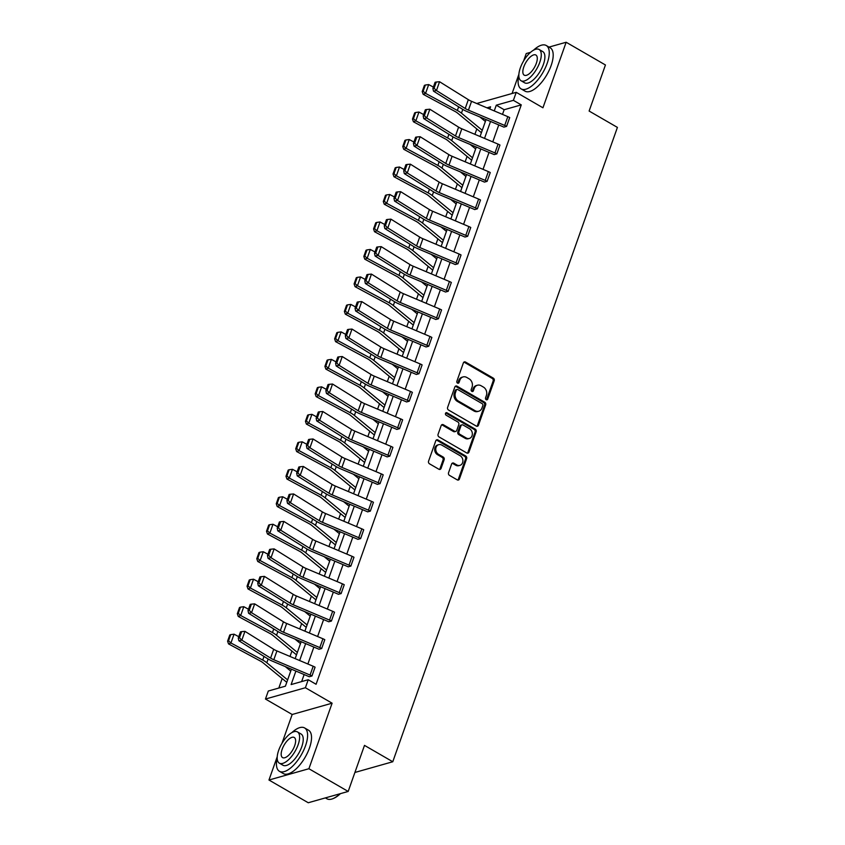 <?xml version="1.0" encoding="UTF-8"?>
<svg xmlns="http://www.w3.org/2000/svg" width="845" height="845" viewBox="0 0 845 845"><rect width="100%" height="100%" fill="white"/><g stroke="black" fill="none" stroke-linecap="round" stroke-linejoin="round"><path stroke-width="1.27" d="M486.202 399.696A1.373 1.141 74.2 0 0 487.713 399.104L494.219 380.736A1.965 1.637 74.2 0 0 493.29 378.116L465.532 362.051A1.965 1.637 74.2 0 0 463.377 362.885L456.87 381.264A1.373 1.141 74.2 0 0 459.025 382.51L459.87 380.134A6.295 5.218 74.2 0 1 463.092 376.923A6.295 5.218 74.2 0 1 466.767 377.451L469.081 378.792A6.295 5.218 74.2 0 1 472.049 387.179L471.214 389.556A1.373 1.141 74.2 0 0 473.369 390.812L474.214 388.425A6.295 5.218 74.2 0 1 477.436 385.225A6.295 5.218 74.2 0 1 481.111 385.753L483.424 387.094A6.295 5.218 74.2 0 1 486.393 395.481L485.558 397.858A1.373 1.141 74.2 0 0 486.202 399.696M486.424 399.791A1.373 1.141 74.2 0 0 486.635 399.41L493.142 381.042A1.965 1.637 74.2 0 0 492.212 378.423L464.444 362.357A1.965 1.637 74.2 0 0 463.873 362.156M457.736 383.197A1.373 1.141 74.2 0 0 457.948 382.817L458.793 380.44L459.87 380.134M472.08 391.488A1.373 1.141 74.2 0 0 472.292 391.108L473.137 388.732L474.214 388.425M277.234 756.687L268.963 780.019L308.245 802.75L348.182 791.448L364.491 745.385L392.777 761.746L617.41 127.405L589.123 111.044L605.442 64.98L566.15 42.25L549.018 47.098M530.533 52.327L526.224 53.552L523.615 60.935M268.963 780.019L308.9 768.728L332.106 703.188L305.394 687.735L265.457 699.037L268.298 691.02L285.399 686.182L291.419 669.177M348.182 791.448L308.9 768.728M448.537 472.746A1.965 1.637 74.2 0 0 449.466 475.365L457.251 479.875A1.965 1.637 74.2 0 0 459.405 479.03L466.641 458.634A1.965 1.637 74.2 0 0 465.701 456.004L437.942 439.949A1.965 1.637 74.2 0 0 435.788 440.784L428.563 461.19A1.965 1.637 74.2 0 0 429.492 463.81L438.904 469.25A1.965 1.637 74.2 0 0 441.058 468.415L444.153 459.68A1.965 1.637 74.2 0 0 443.224 457.06L438.555 454.367A5.271 4.362 74.2 0 1 435.756 449.096A5.271 4.362 74.2 0 1 438.756 444.671A5.271 4.362 74.2 0 1 441.829 445.114L460.102 455.687A5.271 4.362 74.2 0 1 462.902 460.947A5.271 4.362 74.2 0 1 459.902 465.373A5.271 4.362 74.2 0 1 456.828 464.94L453.786 463.176A1.965 1.637 74.2 0 0 451.631 464.011L448.537 472.746M476.728 103.502L516.232 92.327L542.944 107.78L566.15 42.25M516.232 92.327L513.401 100.344L496.29 105.181L494.262 110.917M295.898 671.067L291.124 684.566L308.224 679.718L316.083 684.27L521.259 104.886L513.401 100.344M308.224 679.718L305.394 687.735M476.295 426.091A1.965 1.637 74.2 0 0 478.45 425.257L485.674 404.85A1.965 1.637 74.2 0 0 484.745 402.231L456.987 386.176A1.965 1.637 74.2 0 0 454.832 387.01L447.607 407.417A1.965 1.637 74.2 0 0 448.537 410.036L476.295 426.091M476.157 431.742L468.933 452.149A1.965 1.637 74.2 0 1 466.778 452.983L439.02 436.918A1.965 1.637 74.2 0 1 438.08 434.298L441.174 425.563A1.965 1.637 74.2 0 1 443.329 424.729L454.589 431.246A1.965 1.637 74.2 0 0 456.744 430.411L458.793 424.612A1.965 1.637 74.2 0 0 457.863 421.993L446.149 415.212A1.373 1.141 74.2 0 1 447.005 412.793L475.228 429.123A1.965 1.637 74.2 0 1 476.157 431.742L475.08 432.048L467.855 452.455L468.933 452.149M354.9 772.467L392.777 761.746M476.812 128.947L474.901 134.323M467.074 156.42L465.172 161.807M457.346 183.904L455.434 189.291M447.618 211.387L445.706 216.764M437.879 238.86L435.978 244.247M428.151 266.344L426.239 271.731M418.423 293.828L416.511 299.214M408.684 321.311L406.783 326.688M398.956 348.784L397.055 354.171M389.228 376.268L387.316 381.655M379.489 403.752L377.588 409.128M369.761 431.225L367.86 436.611M360.033 458.708L358.122 464.095M350.295 486.192L348.393 491.579M340.567 513.675L338.665 519.052M330.839 541.149L328.927 546.535M321.111 568.632L319.199 574.019M311.372 596.116L309.471 601.492M301.644 623.589L299.732 628.976M291.916 651.072L290.004 656.459M282.177 678.556L278.818 688.041M518.893 74.254L512.081 93.499M332.106 703.188L292.169 714.49L281.945 743.368M292.169 714.49L265.457 699.037M489.783 109.026L490.575 106.797L486.952 107.822M295.158 658.635L301.158 641.704M304.887 631.152L310.886 614.22M314.625 603.668L320.614 586.736M324.353 576.195L330.353 559.263M334.081 548.711L340.081 531.78M343.82 521.228L349.809 504.296M353.548 493.755L359.547 476.812M363.276 466.271L369.276 449.339M373.015 438.787L379.004 421.856M382.743 411.314L388.742 394.372M392.471 383.831L398.47 366.899M402.209 356.347L408.198 339.415M411.937 328.863L417.937 311.932M421.666 301.39L427.665 284.459M431.394 273.907L437.393 256.975M441.132 246.423L447.121 229.491M450.86 218.95L456.86 202.008M460.588 191.466L466.588 174.535M470.327 163.983L476.316 147.051M480.055 136.499L486.055 119.567M490.533 121.458L484.534 138.39M480.794 148.942L474.805 165.873M471.066 176.425L465.067 193.357M461.338 203.898L455.339 220.841M451.6 231.382L445.611 248.314M441.872 258.866L435.872 275.797M432.144 286.349L426.144 303.281M422.405 313.822L416.416 330.754M412.677 341.306L406.677 358.238M402.949 368.79L396.949 385.721M393.21 396.263L387.221 413.205M383.482 423.746L377.483 440.678M373.754 451.23L367.755 468.162M364.015 478.714L358.026 495.645M354.287 506.187L348.288 523.118M344.559 533.67L338.56 550.602M334.831 561.154L328.832 578.086M325.093 588.627L319.104 605.559M315.365 616.111L309.365 633.042M305.637 643.594L299.637 660.526M521.259 104.886L504.148 109.723L502.5 114.392M498.761 124.944L492.762 141.875M489.033 152.417L483.034 169.349M479.305 179.9L473.306 196.832M469.566 207.384L463.578 224.316M459.838 234.857L453.839 251.799M450.11 262.341L444.111 279.272M440.372 289.824L434.383 306.756M430.644 317.308L424.644 334.24M420.916 344.781L414.916 361.713M411.177 372.265L405.188 389.196M401.449 399.748L395.449 416.68M391.721 427.221L385.721 444.164M381.982 454.705L375.993 471.637M372.254 482.189L366.255 499.12M362.526 509.672L356.527 526.604M352.787 537.145L346.799 554.077M343.059 564.629L337.06 581.561M333.331 592.113L327.332 609.044M323.603 619.586L317.604 636.517M313.865 647.069L307.876 664.001M304.137 674.553L301.644 681.588M504.148 109.723L496.29 105.181M315.09 667.191L311.942 675.979A7.024 2.546 -160.5 0 0 310.073 675.06L273.812 659.744A10.024 3.644 19.5 0 1 270.59 658.086L241.828 640.151L238.85 640.753L267.611 658.688A15.041 5.461 -160.5 0 0 272.449 661.17L308.71 676.486A2.007 0.729 19.5 0 1 309.238 676.75L311.974 676L315.058 667.17A7.024 2.546 -160.5 0 0 313.189 666.251L276.938 650.935A10.024 3.644 19.5 0 1 273.706 649.287L244.944 631.342L241.828 640.151L239.462 637.806L241.649 631.637L240.455 631.88L238.279 638.049L239.462 637.806M321.67 648.506L324.797 639.697L321.67 648.506A7.024 2.546 -160.5 0 0 319.801 647.576L283.55 632.261A10.024 3.644 19.5 0 1 280.318 630.613L251.556 612.678L248.588 613.269L277.35 631.204A15.041 5.461 -160.5 0 0 282.188 633.687L318.438 649.002A2.007 0.729 19.5 0 1 318.977 649.266L321.702 648.516M331.409 621.022L334.525 612.213L331.409 621.022A7.024 2.546 -160.5 0 0 329.539 620.093L293.278 604.788A10.024 3.644 19.5 0 1 290.057 603.129L261.285 585.194L258.316 585.786L287.078 603.731A15.041 5.461 -160.5 0 0 291.916 606.203L328.177 621.519A2.007 0.729 19.5 0 1 328.705 621.783L331.441 621.043M341.137 593.539L344.253 584.729L341.137 593.539A7.024 2.546 -160.5 0 0 339.267 592.62L303.006 577.304A10.024 3.644 19.5 0 1 299.785 575.646L271.023 557.711L268.045 558.313L296.806 576.248A15.041 5.461 -160.5 0 0 301.644 578.73L337.905 594.046A2.007 0.729 19.5 0 1 338.433 594.31L341.169 593.56M350.865 566.065L353.981 557.256L350.865 566.065A7.024 2.546 -160.5 0 0 348.996 565.136L312.734 549.82A10.024 3.644 19.5 0 1 309.513 548.173L280.751 530.227L277.773 530.829L306.545 548.764A15.041 5.461 -160.5 0 0 311.372 551.246L347.633 566.562A2.007 0.729 19.5 0 1 348.172 566.826L350.897 566.076M363.72 529.773L360.593 538.582A7.024 2.546 -160.5 0 0 358.724 537.652L322.473 522.337A10.024 3.644 19.5 0 1 319.252 520.689L290.479 502.754L287.511 503.345L316.273 521.28A15.041 5.461 -160.5 0 0 321.111 523.763L357.361 539.078A2.007 0.729 19.5 0 1 357.9 539.342L360.625 538.603L363.72 529.773A7.024 2.546 -160.5 0 0 361.85 528.843L325.589 513.538A10.024 3.644 19.5 0 1 322.367 511.88L293.606 493.945L290.479 502.754L288.124 500.398L290.31 494.24L289.117 494.473L286.93 500.641L288.124 500.398M370.332 511.098L373.448 502.289L370.332 511.098A7.024 2.546 -160.5 0 0 368.462 510.179L332.201 494.864A10.024 3.644 19.5 0 1 328.98 493.205L300.218 475.27L297.239 475.872L326.001 493.807A15.041 5.461 -160.5 0 0 330.839 496.279L367.1 511.595A2.007 0.729 19.5 0 1 367.628 511.859L370.363 511.119M380.06 483.615L383.207 474.827L380.06 483.615A7.024 2.546 -160.5 0 0 378.19 482.696L341.929 467.38A10.024 3.644 19.5 0 1 338.708 465.722L309.946 447.787L306.967 448.389L335.74 466.324A15.041 5.461 -160.5 0 0 340.567 468.806L376.828 484.122A2.007 0.729 19.5 0 1 377.366 484.386L380.092 483.636M392.914 447.332L389.788 456.142A7.024 2.546 -160.5 0 0 387.918 455.212L351.668 439.896A10.024 3.644 19.5 0 1 348.446 438.249L319.674 420.314L316.706 420.905L345.468 438.84A15.041 5.461 -160.5 0 0 350.305 441.322L386.556 456.638A2.007 0.729 19.5 0 1 387.094 456.902L389.82 456.152L392.914 447.332A7.024 2.546 -160.5 0 0 391.045 446.403L354.784 431.087A10.024 3.644 19.5 0 1 351.562 429.44L322.801 411.504L319.674 420.314L317.319 417.958L319.505 411.8L318.311 412.033L316.125 418.201L317.319 417.958M399.527 428.658L402.642 419.849L399.527 428.658A7.024 2.546 -160.5 0 0 397.657 427.728L361.396 412.423A10.024 3.644 19.5 0 1 358.174 410.765L329.413 392.83L326.434 393.432L355.196 411.367A15.041 5.461 -160.5 0 0 360.033 413.839L396.294 429.154A2.007 0.729 19.5 0 1 396.823 429.418L399.558 428.679M409.255 401.174L412.371 392.365L409.255 401.174A7.024 2.546 -160.5 0 0 407.385 400.255L371.124 384.94A10.024 3.644 19.5 0 1 367.902 383.281L339.141 365.346L336.162 365.948L364.934 383.883A15.041 5.461 -160.5 0 0 369.761 386.366L406.022 401.681A2.007 0.729 19.5 0 1 406.561 401.945L409.286 401.195M418.983 373.701L422.109 364.892L418.983 373.701A7.024 2.546 -160.5 0 0 417.113 372.772L380.863 357.456A10.024 3.644 19.5 0 1 377.63 355.808L348.869 337.873L345.901 338.465L374.662 356.4A15.041 5.461 -160.5 0 0 379.5 358.882L415.751 374.198A2.007 0.729 19.5 0 1 416.289 374.462L419.014 373.712M431.869 337.43L428.721 346.218A7.024 2.546 -160.5 0 0 426.852 345.288L390.591 329.972A10.024 3.644 19.5 0 1 387.369 328.325L358.607 310.39L355.629 310.981L384.39 328.927A15.041 5.461 -160.5 0 0 389.228 331.398L425.489 346.714A2.007 0.729 19.5 0 1 426.017 346.978L428.753 346.239L431.837 337.408A7.024 2.546 -160.5 0 0 429.968 336.479L393.707 321.174A10.024 3.644 19.5 0 1 390.485 319.516L361.723 301.58L358.607 310.39L356.241 308.034L358.428 301.876L357.234 302.109L355.048 308.277L356.241 308.034M438.449 318.734L441.565 309.925L438.449 318.734A7.024 2.546 -160.5 0 0 436.58 317.815L400.319 302.499A10.024 3.644 19.5 0 1 397.097 300.841L368.336 282.906L365.357 283.508L394.129 301.443A15.041 5.461 -160.5 0 0 398.956 303.925L435.217 319.23A2.007 0.729 19.5 0 1 435.756 319.495L438.481 318.755M448.177 291.25L451.336 282.462L448.177 291.25A7.024 2.546 -160.5 0 0 446.308 290.331L410.057 275.016A10.024 3.644 19.5 0 1 406.825 273.368L378.064 255.422L375.095 256.024L403.857 273.96A15.041 5.461 -160.5 0 0 408.695 276.442L444.945 291.757A2.007 0.729 19.5 0 1 445.484 292.021L448.209 291.271M461.064 254.989L457.916 263.777A7.024 2.546 -160.5 0 0 456.046 262.848L419.785 247.532A10.024 3.644 19.5 0 1 416.564 245.884L387.802 227.949L384.824 228.541L413.585 246.476A15.041 5.461 -160.5 0 0 418.423 248.958L454.684 264.274A2.007 0.729 19.5 0 1 455.212 264.538L457.948 263.788L461.032 254.968A7.024 2.546 -160.5 0 0 459.162 254.039L422.901 238.723A10.024 3.644 19.5 0 1 419.68 237.075L390.918 219.14L387.802 227.949L385.436 225.594L387.623 219.436L386.429 219.668L384.243 225.837L385.436 225.594M467.644 236.294L470.76 227.485L467.644 236.294A7.024 2.546 -160.5 0 0 465.775 235.364L429.513 220.059A10.024 3.644 19.5 0 1 426.292 218.401L397.53 200.466L394.552 201.068L423.313 219.003A15.041 5.461 -160.5 0 0 428.151 221.474L464.412 236.79A2.007 0.729 19.5 0 1 464.951 237.054L467.676 236.315M477.372 208.81L480.499 200.001L477.372 208.81A7.024 2.546 -160.5 0 0 475.503 207.891L439.252 192.575A10.024 3.644 19.5 0 1 436.02 190.917L407.258 172.982L404.29 173.584L433.052 191.519A15.041 5.461 -160.5 0 0 437.89 194.001L474.14 209.317A2.007 0.729 19.5 0 1 474.679 209.581L477.404 208.831M487.111 181.337L490.258 172.538L487.111 181.337A7.024 2.546 -160.5 0 0 485.241 180.407L448.98 165.092A10.024 3.644 19.5 0 1 445.759 163.444L416.986 145.509L414.018 146.1L442.78 164.036A15.041 5.461 -160.5 0 0 447.618 166.518L483.879 181.833A2.007 0.729 19.5 0 1 484.407 182.097L487.142 181.348M496.839 153.853L499.955 145.044L496.839 153.853A7.024 2.546 -160.5 0 0 494.969 152.924L458.708 137.608A10.024 3.644 19.5 0 1 455.487 135.96L426.725 118.025L423.746 118.617L452.508 136.563A15.041 5.461 -160.5 0 0 457.346 139.034L493.607 154.35A2.007 0.729 19.5 0 1 494.135 154.614L496.871 153.874M509.715 117.582L506.567 126.37A7.024 2.546 -160.5 0 0 504.697 125.451L468.436 110.135A10.024 3.644 19.5 0 1 465.215 108.477L436.453 90.542L433.485 91.144L462.247 109.079A15.041 5.461 -160.5 0 0 467.074 111.561L503.335 126.866A2.007 0.729 19.5 0 1 503.873 127.13L506.599 126.391L509.683 117.561A7.024 2.546 -160.5 0 0 507.813 116.642L471.563 101.326A10.024 3.644 19.5 0 1 468.341 99.668L439.569 81.733L436.453 90.542L434.098 88.197L436.274 82.028L435.09 82.271L432.904 88.429L434.098 88.197M477.436 385.225L476.358 385.531A6.295 5.218 74.2 0 0 473.137 388.732M463.092 376.923L462.014 377.229A6.295 5.218 74.2 0 0 458.793 380.44M476.876 426.303A1.965 1.637 74.2 0 0 477.372 425.563L484.597 405.156A1.965 1.637 74.2 0 0 483.667 402.537L455.909 386.482A1.965 1.637 74.2 0 0 455.328 386.271M482.844 405.505A1.373 1.141 74.2 0 0 482.199 403.678L457.821 389.577A1.373 1.141 74.2 0 0 456.321 390.158L455.434 392.671A6.295 5.218 74.2 0 0 458.402 401.058L475.059 410.691A6.295 5.218 74.2 0 0 478.735 411.219A6.295 5.218 74.2 0 0 481.956 408.019L482.844 405.505M457.018 389.46L455.941 389.767A1.373 1.141 74.2 0 0 455.233 390.464L456.321 390.158M478.735 411.219L477.657 411.526A6.295 5.218 74.2 0 1 473.982 410.997L457.325 401.364A6.295 5.218 74.2 0 1 454.346 392.967L455.233 390.464M467.348 453.184A1.965 1.637 74.2 0 0 467.855 452.455M455.74 431.415L454.663 431.71A1.965 1.637 74.2 0 1 453.511 431.552L442.252 425.035A1.965 1.637 74.2 0 0 441.681 424.834M475.08 432.048A1.965 1.637 74.2 0 0 474.151 429.429L445.928 413.099A1.373 1.141 74.2 0 0 445.706 413.004M466.271 438.006A5.271 4.362 74.2 0 0 469.345 438.449A5.271 4.362 74.2 0 0 472.355 434.013A5.271 4.362 74.2 0 0 469.545 428.753L463.113 425.024A1.965 1.637 74.2 0 0 460.958 425.869L458.909 431.658A1.965 1.637 74.2 0 0 459.838 434.277L466.271 438.006L465.194 438.312A5.271 4.362 74.2 0 0 468.267 438.756L469.345 438.449M461.962 424.866L460.884 425.172A1.965 1.637 74.2 0 0 459.881 426.165L460.958 425.869M465.194 438.312L458.75 434.583A1.965 1.637 74.2 0 1 457.821 431.964L459.881 426.165M459.902 465.373L458.824 465.679A5.271 4.362 74.2 0 1 455.751 465.246L452.709 463.482A1.965 1.637 74.2 0 0 452.128 463.282M438.756 444.671L437.678 444.977A5.271 4.362 74.2 0 0 434.679 449.403A5.271 4.362 74.2 0 0 437.478 454.663L438.555 454.367M439.474 469.45A1.965 1.637 74.2 0 0 439.981 468.721L443.065 459.986A1.965 1.637 74.2 0 0 442.136 457.367L437.478 454.663M457.832 480.076A1.965 1.637 74.2 0 0 458.328 479.337L465.553 458.941A1.965 1.637 74.2 0 0 464.623 456.311L436.865 440.256A1.965 1.637 74.2 0 0 436.284 440.055M425.362 85.018L424.401 85.387L422.215 91.556L423.176 91.186L425.362 85.018L428.69 84.574L433.379 87.088M479.886 116.969L485.379 121.479M428.69 84.574L425.574 93.383L457.346 110.463A15.041 5.461 19.5 0 1 461.444 113.156L482.252 130.288M423.176 91.186L425.574 93.383L423.165 94.302L422.215 91.556M481.407 132.686A7.024 2.546 19.5 0 1 480.784 132.211L457.673 113.177A10.024 3.644 -160.5 0 0 454.937 111.392L423.165 94.302M432.904 88.429L433.485 91.144M439.569 81.733L436.274 82.028M518.851 75.575A25.075 10.658 -59.9 0 0 521.122 88.894A25.075 10.658 -59.9 0 0 547.169 63.375A25.075 10.658 -59.9 0 0 546.229 45.493A25.075 10.658 -59.9 0 0 533.554 50.161M521.122 88.894L525.051 91.165A25.075 10.658 -59.9 0 0 551.098 65.646A25.075 10.658 -59.9 0 0 550.158 47.764L546.229 45.493M539.099 49.475L542.722 51.566A18.051 7.679 120.1 0 1 543.388 64.442A18.051 7.679 120.1 0 1 524.639 82.821L521.027 80.729A18.051 7.679 -59.9 0 0 539.775 62.35A18.051 7.679 -59.9 0 0 539.099 49.475A18.051 7.679 -59.9 0 0 520.351 67.853A18.051 7.679 -59.9 0 0 521.027 80.729M523.805 66.871A11.629 4.943 -59.9 0 0 524.238 75.173A11.629 4.943 -59.9 0 0 536.321 63.333A11.629 4.943 -59.9 0 0 535.888 55.031A11.629 4.943 -59.9 0 0 523.805 66.871M277.181 758.007A25.075 10.658 -59.9 0 0 279.463 771.327A25.075 10.658 -59.9 0 0 305.51 745.808A25.075 10.658 -59.9 0 0 304.57 727.925A25.075 10.658 -59.9 0 0 291.884 732.594M279.463 771.327L283.392 773.597A25.075 10.658 -59.9 0 0 309.439 748.078A25.075 10.658 -59.9 0 0 308.499 730.196L304.57 727.925M297.44 731.907L301.052 733.999A18.051 7.679 120.1 0 1 301.728 746.874A18.051 7.679 120.1 0 1 282.98 765.253L279.357 763.162A18.051 7.679 -59.9 0 0 298.116 744.783A18.051 7.679 -59.9 0 0 297.44 731.907A18.051 7.679 -59.9 0 0 278.692 750.286A18.051 7.679 -59.9 0 0 279.357 763.162M282.145 749.304A11.629 4.943 -59.9 0 0 282.579 757.606A11.629 4.943 -59.9 0 0 294.662 745.765A11.629 4.943 -59.9 0 0 294.229 737.463A11.629 4.943 -59.9 0 0 282.145 749.304M325.388 797.902L326.909 798.778A25.075 10.658 -59.9 0 0 332.719 798.747A25.075 10.658 -59.9 0 0 339.954 793.772M340.419 793.645A24.473 10.404 120.1 0 1 333.353 798.493A24.473 10.404 120.1 0 1 333.046 798.62M415.634 112.501L414.673 112.871L412.487 119.039L413.448 118.67L415.634 112.501L418.962 112.047L423.651 114.571M470.158 144.453L475.64 148.963M418.962 112.047L415.846 120.856L447.618 137.946A15.041 5.461 19.5 0 1 451.705 140.629L472.524 157.772M413.448 118.67L415.846 120.856L413.437 121.786L412.487 119.039M471.679 160.17A7.024 2.546 19.5 0 1 471.045 159.694L447.934 140.661A10.024 3.644 -160.5 0 0 445.209 138.865L413.437 121.786M405.906 139.985L404.935 140.354L402.759 146.512L403.72 146.143L405.906 139.985L409.233 139.531L413.913 142.055M460.43 171.926L465.912 176.447M409.233 139.531L406.107 148.34L437.879 165.43A15.041 5.461 19.5 0 1 441.977 168.113L462.796 185.256M403.72 146.143L406.107 148.34L403.699 149.269L402.759 146.512M461.94 187.643A7.024 2.546 19.5 0 1 461.317 187.178L438.206 168.144A10.024 3.644 -160.5 0 0 435.471 166.349L403.699 149.269M499.955 145.044A7.024 2.546 -160.5 0 0 498.085 144.115L461.824 128.81A10.024 3.644 19.5 0 1 458.603 127.151L429.841 109.216L426.725 118.025L424.359 115.67L426.545 109.512L425.352 109.744L423.176 115.913L424.359 115.67M423.176 115.913L423.746 118.617M429.841 109.216L426.545 109.512M490.227 172.528A7.024 2.546 -160.5 0 0 488.357 171.598L452.096 156.283A10.024 3.644 19.5 0 1 448.875 154.635L420.113 136.7L416.986 145.509L414.631 143.154L416.817 136.985L415.624 137.228L413.437 143.396L414.631 143.154M413.437 143.396L414.018 146.1M420.113 136.7L416.817 136.985M396.168 167.458L395.207 167.828L393.02 173.996L393.992 173.626L396.168 167.458L399.495 167.014L404.185 169.528M450.691 199.409L456.184 203.93M399.495 167.014L396.379 175.823L428.151 192.903A15.041 5.461 19.5 0 1 432.249 195.596L453.057 212.729M393.992 173.626L396.379 175.823L393.971 176.742L393.02 173.996M452.212 215.126A7.024 2.546 19.5 0 1 451.589 214.662L428.478 195.628A10.024 3.644 -160.5 0 0 425.743 193.832L393.971 176.742M480.499 200.001A7.024 2.546 -160.5 0 0 478.629 199.082L442.368 183.766A10.024 3.644 19.5 0 1 439.146 182.119L410.374 164.173L407.258 172.982L404.903 170.637L407.079 164.469L405.896 164.712L403.709 170.87L404.903 170.637M403.709 170.87L404.29 173.584M410.374 164.173L407.079 164.469M386.44 194.941L385.478 195.311L383.292 201.48L384.253 201.11L386.44 194.941L389.767 194.487L394.457 197.012M440.963 226.893L446.445 231.403M389.767 194.487L386.651 203.296L418.423 220.387A15.041 5.461 19.5 0 1 422.521 223.069L443.329 240.212M384.253 201.11L386.651 203.296L384.243 204.226L383.292 201.48M442.484 242.61A7.024 2.546 19.5 0 1 441.861 242.135L418.74 223.101A10.024 3.644 -160.5 0 0 416.015 221.316L384.243 204.226M470.76 227.485A7.024 2.546 -160.5 0 0 468.89 226.566L432.64 211.25A10.024 3.644 19.5 0 1 429.408 209.592L400.646 191.657L397.53 200.466L395.164 198.121L397.351 191.952L396.157 192.185L393.981 198.353L395.164 198.121M393.981 198.353L394.552 201.068M400.646 191.657L397.351 191.952M376.712 222.425L375.74 222.795L373.564 228.953L374.525 228.583L376.712 222.425L380.039 221.971L384.718 224.495M431.235 254.366L436.717 258.887M380.039 221.971L376.912 230.78L408.684 247.87A15.041 5.461 19.5 0 1 412.782 250.553L433.601 267.696M374.525 228.583L376.912 230.78L374.515 231.71L373.564 228.953M432.746 270.094A7.024 2.546 19.5 0 1 432.122 269.618L409.012 250.585A10.024 3.644 -160.5 0 0 406.276 248.789L374.515 231.71M384.243 225.837L384.824 228.541M390.918 219.14L387.623 219.436M366.973 249.898L366.012 250.268L363.825 256.436L364.797 256.067L366.973 249.898L370.3 249.455L374.99 251.968M421.497 281.85L426.989 286.37M370.3 249.455L367.184 258.264L398.956 275.343A15.041 5.461 19.5 0 1 403.054 278.037L423.863 295.18M364.797 256.067L367.184 258.264L364.776 259.183L363.825 256.436M423.018 297.567A7.024 2.546 19.5 0 1 422.394 297.102L399.284 278.068A10.024 3.644 -160.5 0 0 396.548 276.273L364.776 259.183M451.304 282.452A7.024 2.546 -160.5 0 0 449.434 281.522L413.173 266.207A10.024 3.644 19.5 0 1 409.952 264.559L381.19 246.624L378.064 255.422L375.708 253.077L377.884 246.909L376.701 247.152L374.515 253.32L375.708 253.077M374.515 253.32L375.095 256.024M381.19 246.624L377.884 246.909M357.245 277.382L356.284 277.751L354.097 283.92L355.058 283.55L357.245 277.382L360.572 276.938L365.262 279.452M411.768 309.333L417.25 313.844M360.572 276.938L357.456 285.737L389.228 302.827A15.041 5.461 19.5 0 1 393.326 305.52L414.134 322.653M355.058 283.55L357.456 285.737L355.048 286.666L354.097 283.92M413.289 325.05A7.024 2.546 19.5 0 1 412.666 324.575L389.545 305.541A10.024 3.644 -160.5 0 0 386.82 303.756L355.048 286.666M441.565 309.925A7.024 2.546 -160.5 0 0 439.696 309.006L403.445 293.69A10.024 3.644 19.5 0 1 400.213 292.032L371.451 274.097L368.336 282.906L365.969 280.561L368.156 274.393L366.962 274.636L364.786 280.793L365.969 280.561M364.786 280.793L365.357 283.508M371.451 274.097L368.156 274.393M347.517 304.865L346.556 305.235L344.369 311.404L345.33 311.034L347.517 304.865L350.844 304.411L355.523 306.936M402.04 336.817L407.522 341.327M350.844 304.411L347.728 313.22L379.489 330.31A15.041 5.461 19.5 0 1 383.588 332.993L404.406 350.136M345.33 311.034L347.728 313.22L345.32 314.15L344.369 311.404M403.551 352.534A7.024 2.546 19.5 0 1 402.928 352.059L379.817 333.025A10.024 3.644 -160.5 0 0 377.092 331.229L345.32 314.15M355.048 308.277L355.629 310.981M361.723 301.58L358.428 301.876M337.778 332.338L336.817 332.719L334.631 338.877L335.602 338.507L337.778 332.338L341.116 331.895L345.795 334.419M392.302 364.29L397.794 368.811M341.116 331.895L337.989 340.704L369.761 357.784A15.041 5.461 19.5 0 1 373.86 360.477L394.668 377.62M335.602 338.507L337.989 340.704L335.581 341.633L334.631 338.877M393.823 380.007A7.024 2.546 19.5 0 1 393.2 379.542L370.089 360.509A10.024 3.644 -160.5 0 0 367.353 358.713L335.581 341.633M328.05 359.822L327.089 360.192L324.902 366.36L325.864 365.991L328.05 359.822L331.377 359.378L336.067 361.892M382.574 391.774L388.056 396.294M331.377 359.378L328.261 368.188L360.033 385.267A15.041 5.461 19.5 0 1 364.132 387.961L384.94 405.093M325.864 365.991L328.261 368.188L325.853 369.107L324.902 366.36M384.095 407.491A7.024 2.546 19.5 0 1 383.472 407.026L360.35 387.982A10.024 3.644 -160.5 0 0 357.625 386.197L325.853 369.107M318.322 387.306L317.361 387.675L315.174 393.844L316.136 393.474L318.322 387.306L321.649 386.852L326.339 389.376M372.846 419.257L378.328 423.767M321.649 386.852L318.533 395.661L350.295 412.751A15.041 5.461 19.5 0 1 354.393 415.434L375.212 432.577M316.136 393.474L318.533 395.661L316.125 396.59L315.174 393.844M374.367 434.974A7.024 2.546 19.5 0 1 373.733 434.499L350.622 415.465A10.024 3.644 -160.5 0 0 347.897 413.68L316.125 396.59M308.583 414.789L307.622 415.159L305.446 421.317L306.408 420.947L308.583 414.789L311.921 414.335L316.6 416.86M363.118 446.73L368.6 451.251M311.921 414.335L308.795 423.144L340.567 440.234A15.041 5.461 19.5 0 1 344.665 442.917L365.473 460.06M306.408 420.947L308.795 423.144L306.386 424.074L305.446 421.317M364.628 462.458A7.024 2.546 19.5 0 1 364.005 461.983L340.894 442.949A10.024 3.644 -160.5 0 0 338.158 441.153L306.386 424.074M298.855 442.262L297.894 442.632L295.708 448.801L296.669 448.431L298.855 442.262L302.183 441.819L306.872 444.333M353.379 474.214L358.861 478.735M302.183 441.819L299.067 450.628L330.839 467.707A15.041 5.461 19.5 0 1 334.937 470.401L355.745 487.544M296.669 448.431L299.067 450.628L296.658 451.547L295.708 448.801M354.9 489.931A7.024 2.546 19.5 0 1 354.277 489.466L331.155 470.433A10.024 3.644 -160.5 0 0 328.43 468.637L296.658 451.547M289.127 469.746L288.166 470.116L285.98 476.284L286.941 475.915L289.127 469.746L292.454 469.302L297.144 471.816M343.651 501.698L349.133 506.208M292.454 469.302L289.339 478.101L321.111 495.191A15.041 5.461 19.5 0 1 325.198 497.885L346.017 515.017M286.941 475.915L289.339 478.101L286.93 479.03L285.98 476.284M345.172 517.415A7.024 2.546 19.5 0 1 344.538 516.939L321.427 497.906A10.024 3.644 -160.5 0 0 318.702 496.121L286.93 479.03M279.389 497.23L278.428 497.599L276.252 503.768L277.213 503.388L279.389 497.23L282.726 496.775L287.406 499.3M333.923 529.171L339.405 533.691M282.726 496.775L279.6 505.585L311.372 522.675A15.041 5.461 19.5 0 1 315.47 525.358L336.289 542.501M277.213 503.388L279.6 505.585L277.192 506.514L276.252 503.768M335.433 544.898A7.024 2.546 19.5 0 1 334.81 544.423L311.699 525.389A10.024 3.644 -160.5 0 0 308.964 523.594L277.192 506.514M269.661 524.703L268.699 525.083L266.513 531.241L267.474 530.871L269.661 524.703L272.988 524.259L277.678 526.784M324.184 556.654L329.677 561.175M272.988 524.259L269.872 533.068L301.644 550.148A15.041 5.461 19.5 0 1 305.742 552.841L326.55 569.984M267.474 530.871L269.872 533.068L267.464 533.987L266.513 531.241M325.705 572.371A7.024 2.546 19.5 0 1 325.082 571.907L301.971 552.873A10.024 3.644 -160.5 0 0 299.236 551.077L267.464 533.987M259.933 552.186L258.971 552.556L256.785 558.725L257.746 558.355L259.933 552.186L263.26 551.743L267.95 554.257M314.456 584.138L319.938 588.659M263.26 551.743L260.144 560.552L291.916 577.631A15.041 5.461 19.5 0 1 296.003 580.325L316.822 597.457M257.746 558.355L260.144 560.552L257.736 561.471L256.785 558.725M315.977 599.855A7.024 2.546 19.5 0 1 315.343 599.39L292.233 580.346A10.024 3.644 -160.5 0 0 289.508 578.561L257.736 561.471M250.204 579.67L249.233 580.04L247.057 586.208L248.018 585.838L250.204 579.67L253.532 579.216L258.211 581.74M304.728 611.622L310.21 616.132M253.532 579.216L250.405 588.025L282.177 605.115A15.041 5.461 19.5 0 1 286.275 607.798L307.094 624.941M248.018 585.838L250.405 588.025L247.997 588.954L247.057 586.208M306.239 627.339A7.024 2.546 19.5 0 1 305.615 626.863L282.505 607.83A10.024 3.644 -160.5 0 0 279.769 606.034L247.997 588.954M422.109 364.892A7.024 2.546 -160.5 0 0 420.24 363.963L383.979 348.647A10.024 3.644 19.5 0 1 380.757 346.999L351.995 329.064L348.869 337.873L346.513 335.518L348.689 329.349L347.506 329.592L345.32 335.761L346.513 335.518M345.32 335.761L345.901 338.465M351.995 329.064L348.689 329.349M412.371 392.365A7.024 2.546 -160.5 0 0 410.501 391.446L374.25 376.131A10.024 3.644 19.5 0 1 371.018 374.472L342.257 356.537L339.141 365.346L336.775 363.001L338.961 356.833L337.778 357.076L335.592 363.234L336.775 363.001M335.592 363.234L336.162 365.948M342.257 356.537L338.961 356.833M402.642 419.849A7.024 2.546 -160.5 0 0 400.773 418.93L364.512 403.614A10.024 3.644 19.5 0 1 361.29 401.956L332.529 384.021L329.413 392.83L327.047 390.485L329.233 384.317L328.04 384.549L325.864 390.717L327.047 390.485M325.864 390.717L326.434 393.432M332.529 384.021L329.233 384.317M316.125 418.201L316.706 420.905M322.801 411.504L319.505 411.8M383.176 474.816A7.024 2.546 -160.5 0 0 381.306 473.887L345.056 458.571A10.024 3.644 19.5 0 1 341.834 456.923L313.062 438.977L309.946 447.787L307.591 445.442L309.766 439.273L308.583 439.516L306.397 445.685L307.591 445.442M306.397 445.685L306.967 448.389M313.062 438.977L309.766 439.273M373.448 502.289A7.024 2.546 -160.5 0 0 371.578 501.37L335.317 486.055A10.024 3.644 19.5 0 1 332.096 484.396L303.334 466.461L300.218 475.27L297.852 472.925L300.038 466.757L298.845 467L296.669 473.158L297.852 472.925M296.669 473.158L297.239 475.872M303.334 466.461L300.038 466.757M286.93 500.641L287.511 503.345M293.606 493.945L290.31 494.24M353.981 557.256A7.024 2.546 -160.5 0 0 352.111 556.327L315.861 541.011A10.024 3.644 19.5 0 1 312.639 539.363L283.867 521.428L280.751 530.227L278.396 527.882L280.572 521.714L279.389 521.957L277.202 528.125L278.396 527.882M277.202 528.125L277.773 530.829M283.867 521.428L280.572 521.714M344.253 584.729A7.024 2.546 -160.5 0 0 342.383 583.81L306.122 568.495A10.024 3.644 19.5 0 1 302.901 566.837L274.139 548.901L271.023 557.711L268.657 555.366L270.844 549.197L269.65 549.44L267.474 555.598L268.657 555.366M267.474 555.598L268.045 558.313M274.139 548.901L270.844 549.197M334.525 612.213A7.024 2.546 -160.5 0 0 332.655 611.294L296.394 595.978A10.024 3.644 19.5 0 1 293.173 594.32L264.411 576.385L261.285 585.194L258.929 582.839L261.116 576.681L259.922 576.913L257.736 583.082L258.929 582.839M257.736 583.082L258.316 585.786M264.411 576.385L261.116 576.681M240.466 607.154L239.505 607.523L237.318 613.681L238.29 613.312L240.466 607.154L243.793 606.699L248.483 609.224M294.989 639.095L300.482 643.615M243.793 606.699L240.677 615.509L272.449 632.599A15.041 5.461 19.5 0 1 276.547 635.282L297.355 652.424M238.29 613.312L240.677 615.509L238.269 616.438L237.318 613.681M296.51 654.822A7.024 2.546 19.5 0 1 295.887 654.347L272.777 635.313A10.024 3.644 -160.5 0 0 270.041 633.518L238.269 616.438M324.797 639.697A7.024 2.546 -160.5 0 0 322.927 638.767L286.666 623.452A10.024 3.644 19.5 0 1 283.445 621.804L254.672 603.869L251.556 612.678L249.201 610.322L251.377 604.154L250.194 604.397L248.007 610.565L249.201 610.322M248.007 610.565L248.588 613.269M254.672 603.869L251.377 604.154M230.738 634.627L229.777 634.996L227.59 641.165L228.551 640.795L230.738 634.627L234.065 634.183L238.755 636.697M285.261 666.578L290.743 671.099M234.065 634.183L230.949 642.992L262.721 660.072A15.041 5.461 19.5 0 1 266.819 662.765L287.627 679.908M228.551 640.795L230.949 642.992L228.541 643.911L227.59 641.165M286.782 682.295A7.024 2.546 19.5 0 1 286.159 681.83L263.038 662.797A10.024 3.644 -160.5 0 0 260.313 661.001L228.541 643.911M238.279 638.049L238.85 640.753M244.944 631.342L241.649 631.637M486.635 399.41L487.713 399.104M457.948 382.817L459.025 382.51M472.292 391.108L473.369 390.812M464.444 362.357L465.532 362.051M492.212 378.423L493.29 378.116M493.142 381.042L494.219 380.736M455.909 386.482L456.987 386.176M483.667 402.537L484.745 402.231M484.597 405.156L485.674 404.85M477.372 425.563L478.45 425.257M454.346 392.967L455.434 392.671M457.325 401.364L458.402 401.058M473.982 410.997L475.059 410.691M442.252 425.035L443.329 424.729M453.511 431.552L454.589 431.246M445.928 413.099L447.005 412.793M474.151 429.429L475.228 429.123M457.821 431.964L458.909 431.658M458.75 434.583L459.838 434.277M452.709 463.482L453.786 463.176M455.751 465.246L456.828 464.94M442.136 457.367L443.224 457.06M443.065 459.986L444.153 459.68M439.981 468.721L441.058 468.415M436.865 440.256L437.942 439.949M464.623 456.311L465.701 456.004M465.553 458.941L466.641 458.634M458.328 479.337L459.405 479.03M458.634 106.829L457.346 110.463M462.775 109.396L461.444 113.156M468.436 110.135L471.563 101.326M465.215 108.477L468.341 99.668M504.697 125.451L507.813 116.642M448.906 134.302L447.618 137.946M453.036 136.879L451.705 140.629M439.168 161.786L437.879 165.43M443.308 164.363L441.977 168.113M458.708 137.608L461.824 128.81M455.487 135.96L458.603 127.151M494.969 152.924L498.085 144.115M448.98 165.092L452.096 156.283M445.759 163.444L448.875 154.635M485.241 180.407L488.357 171.598M429.44 189.269L428.151 192.903M433.58 191.836L432.249 195.596M439.252 192.575L442.368 183.766M436.02 190.917L439.146 182.119M475.503 207.891L478.629 199.082M419.712 216.753L418.423 220.387M423.841 219.32L422.521 223.069M429.513 220.059L432.64 211.25M426.292 218.401L429.408 209.592M465.775 235.364L468.89 226.566M409.973 244.226L408.684 247.87M414.113 246.803L412.782 250.553M419.785 247.532L422.901 238.723M416.564 245.884L419.68 237.075M456.046 262.848L459.162 254.039M400.245 271.71L398.956 275.343M404.385 274.276L403.054 278.037M410.057 275.016L413.173 266.207M406.825 273.368L409.952 264.559M446.308 290.331L449.434 281.522M390.517 299.193L389.228 302.827M394.647 301.76L393.326 305.52M400.319 302.499L403.445 293.69M397.097 300.841L400.213 292.032M436.58 317.815L439.696 309.006M380.778 326.666L379.489 330.31M384.919 329.244L383.588 332.993M390.591 329.972L393.707 321.174M387.369 328.325L390.485 319.516M426.852 345.288L429.968 336.479M371.05 354.15L369.761 357.784M375.191 356.727L373.86 360.477M361.322 381.634L360.033 385.267M365.462 384.2L364.132 387.961M351.583 409.107L350.295 412.751M355.724 411.684L354.393 415.434M341.855 436.59L340.567 440.234M345.996 439.168L344.665 442.917M332.127 464.074L330.839 467.707M336.268 466.641L334.937 470.401M322.399 491.558L321.111 495.191M326.529 494.124L325.198 497.885M312.661 519.031L311.372 522.675M316.801 521.608L315.47 525.358M302.933 546.514L301.644 550.148M307.073 549.092L305.742 552.841M293.204 573.998L291.916 577.631M297.334 576.565L296.003 580.325M283.466 601.471L282.177 605.115M287.606 604.048L286.275 607.798M380.863 357.456L383.979 348.647M377.63 355.808L380.757 346.999M417.113 372.772L420.24 363.963M371.124 384.94L374.25 376.131M367.902 383.281L371.018 374.472M407.385 400.255L410.501 391.446M361.396 412.423L364.512 403.614M358.174 410.765L361.29 401.956M397.657 427.728L400.773 418.93M351.668 439.896L354.784 431.087M348.446 438.249L351.562 429.44M387.918 455.212L391.045 446.403M341.929 467.38L345.056 458.571M338.708 465.722L341.834 456.923M378.19 482.696L381.306 473.887M332.201 494.864L335.317 486.055M328.98 493.205L332.096 484.396M368.462 510.179L371.578 501.37M322.473 522.337L325.589 513.538M319.252 520.689L322.367 511.88M358.724 537.652L361.85 528.843M312.734 549.82L315.861 541.011M309.513 548.173L312.639 539.363M348.996 565.136L352.111 556.327M303.006 577.304L306.122 568.495M299.785 575.646L302.901 566.837M339.267 592.62L342.383 583.81M293.278 604.788L296.394 595.978M290.057 603.129L293.173 594.32M329.539 620.093L332.655 611.294M273.738 628.955L272.449 632.599M277.878 631.532L276.547 635.282M283.55 632.261L286.666 623.452M280.318 630.613L283.445 621.804M319.801 647.576L322.927 638.767M264.01 656.438L262.721 660.072M268.14 659.005L266.819 662.765M273.812 659.744L276.938 650.935M270.59 658.086L273.706 649.287M310.073 675.06L313.189 666.251M333.353 798.493L332.719 798.747"/></g></svg>
